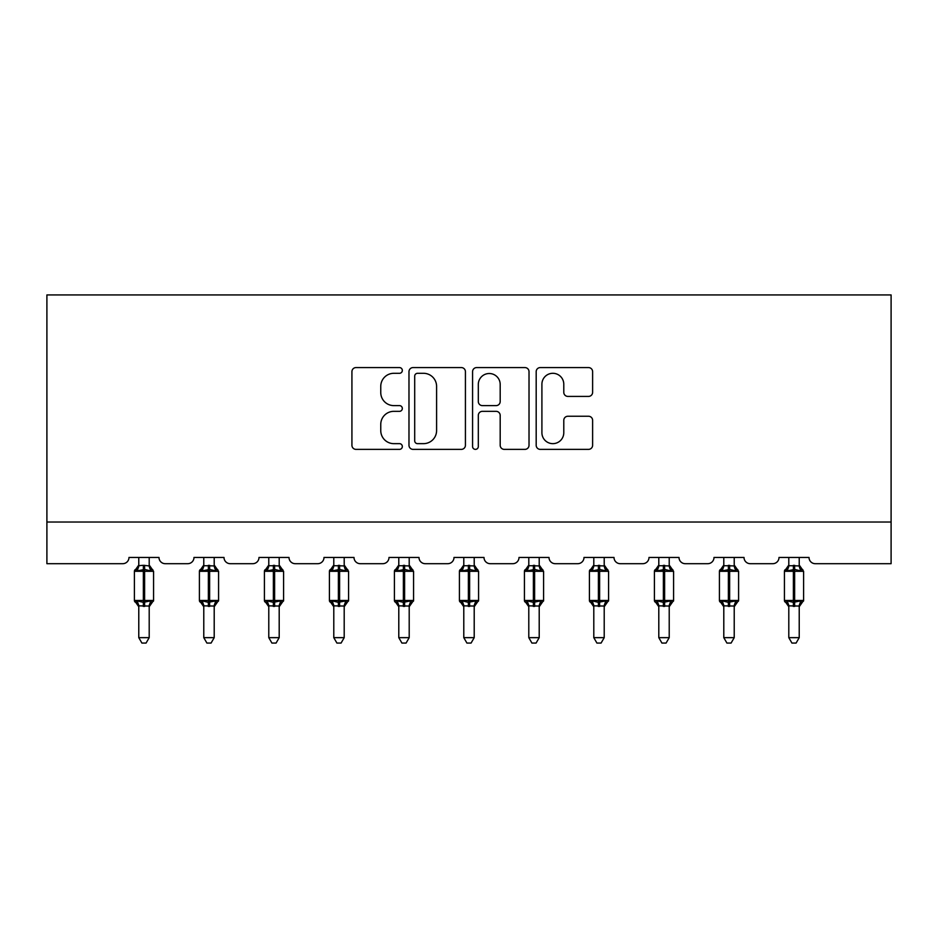 <?xml version="1.0" encoding="UTF-8"?>
<svg xmlns="http://www.w3.org/2000/svg" width="938" height="938" viewBox="0 0 938 938"><rect width="100%" height="100%" fill="white"/><g stroke="black" fill="none" stroke-linecap="round" stroke-linejoin="round"><path stroke-width="1.41" d="M402.332 370.44A2.861 2.861 0 0 0 399.471 367.579L356.018 367.579A4.092 4.092 0 0 0 351.926 371.671L351.926 445.292A4.092 4.092 0 0 0 356.018 449.372L399.471 449.372A2.861 2.861 0 0 0 402.332 446.511A2.861 2.861 0 0 0 399.471 443.651L393.843 443.651A13.085 13.085 0 0 1 380.758 430.565L380.758 424.433A13.085 13.085 0 0 1 393.843 411.336L399.471 411.336A2.861 2.861 0 0 0 402.332 408.476A2.861 2.861 0 0 0 399.471 405.615L393.843 405.615A13.085 13.085 0 0 1 380.758 392.53L380.758 386.386A13.085 13.085 0 0 1 393.843 373.301L399.471 373.301A2.861 2.861 0 0 0 402.332 370.44M588.536 396.411A4.092 4.092 0 0 0 592.617 392.319L592.617 371.671A4.092 4.092 0 0 0 588.536 367.579L540.265 367.579A4.092 4.092 0 0 0 536.184 371.671L536.184 445.292A4.092 4.092 0 0 0 540.265 449.372L588.536 449.372A4.092 4.092 0 0 0 592.617 445.292L592.617 420.341A4.092 4.092 0 0 0 588.536 416.249L567.877 416.249A4.092 4.092 0 0 0 563.785 420.341L563.785 432.711A10.939 10.939 0 0 1 552.845 443.651A10.939 10.939 0 0 1 541.906 432.711L541.906 384.24A10.939 10.939 0 0 1 552.845 373.301A10.939 10.939 0 0 1 563.785 384.24L563.785 392.319A4.092 4.092 0 0 0 567.877 396.411L588.536 396.411M891.1 522.02L891.1 294.931L46.9 294.931L46.9 563.691L122.737 563.691A6.249 6.249 0 0 0 128.987 557.442L158.991 557.442A6.249 6.249 0 0 0 165.24 563.691L187.741 563.691A6.249 6.249 0 0 0 193.99 557.442L223.994 557.442A6.249 6.249 0 0 0 230.244 563.691L252.744 563.691A6.249 6.249 0 0 0 258.994 557.442L288.998 557.442A6.249 6.249 0 0 0 295.247 563.691L317.748 563.691A6.249 6.249 0 0 0 323.997 557.442L354.001 557.442A6.249 6.249 0 0 0 360.251 563.691L382.751 563.691A6.249 6.249 0 0 0 389 557.442L418.993 557.442A6.249 6.249 0 0 0 425.254 563.691L447.754 563.691A6.249 6.249 0 0 0 454.004 557.442L483.996 557.442A6.249 6.249 0 0 0 490.246 563.691L512.746 563.691A6.249 6.249 0 0 0 519.007 557.442L549 557.442A6.249 6.249 0 0 0 555.249 563.691L577.749 563.691A6.249 6.249 0 0 0 583.999 557.442L614.003 557.442A6.249 6.249 0 0 0 620.253 563.691L642.753 563.691A6.249 6.249 0 0 0 649.002 557.442L679.006 557.442A6.249 6.249 0 0 0 685.256 563.691L707.756 563.691A6.249 6.249 0 0 0 714.006 557.442L744.01 557.442A6.249 6.249 0 0 0 750.259 563.691L772.76 563.691A6.249 6.249 0 0 0 779.009 557.442L809.013 557.442A6.249 6.249 0 0 0 815.263 563.691L891.1 563.691L891.1 522.02L46.9 522.02M465.424 371.671A4.092 4.092 0 0 0 461.332 367.579L413.072 367.579A4.092 4.092 0 0 0 408.98 371.671L408.98 445.292A4.092 4.092 0 0 0 413.072 449.372L461.332 449.372A4.092 4.092 0 0 0 465.424 445.292L465.424 371.671M476.668 367.579L524.928 367.579A4.092 4.092 0 0 1 529.02 371.671L529.02 445.292A4.092 4.092 0 0 1 524.928 449.372L504.281 449.372A4.092 4.092 0 0 1 500.189 445.292L500.189 415.428A4.092 4.092 0 0 0 496.096 411.336L482.39 411.336A4.092 4.092 0 0 0 478.31 415.428L478.31 446.511A2.861 2.861 0 0 1 475.437 449.372A2.861 2.861 0 0 1 472.576 446.511L472.576 371.671A4.092 4.092 0 0 1 476.668 367.579M417.562 373.301A2.861 2.861 0 0 0 414.702 376.161L414.702 440.79A2.861 2.861 0 0 0 417.562 443.651L423.495 443.651A13.085 13.085 0 0 0 436.592 430.565L436.592 386.386A13.085 13.085 0 0 0 423.495 373.301L417.562 373.301M500.189 384.451A10.939 10.939 0 0 0 489.249 373.512A10.939 10.939 0 0 0 478.31 384.451L478.31 401.523A4.092 4.092 0 0 0 482.39 405.615L496.096 405.615A4.092 4.092 0 0 0 500.189 401.523L500.189 384.451M149.201 565.696L149.201 565.696A4.584 4.373 180 0 0 151.604 569.542L150.701 570.89L144.616 569.425L137.265 570.89L135.775 569.343A2.087 2.087 0 0 0 134.404 571.301L134.404 600.461A2.087 2.087 0 0 0 135.775 602.419L137.265 600.871L143.362 602.337L150.701 600.871L151.604 602.208A4.584 4.373 -0 0 0 149.201 606.054L138.777 605.842L138.777 637.652L149.201 637.652L149.201 606.03M138.777 565.696L143.362 565.297L143.362 600.461L153.574 600.461L153.574 571.301L134.404 571.301L134.404 600.461L143.362 600.461L143.362 606.464M149.201 557.442L149.201 565.919L150.701 570.89M138.777 557.442L138.777 565.731A4.584 4.373 180 0 1 136.373 569.542L135.775 569.343L138.777 565.039M143.362 565.297L149.201 565.919L149.857 568.545M137.265 570.89L138.777 565.919M137.265 600.871L138.777 605.842M150.701 600.871L149.201 605.842M149.201 637.652L146.07 643.069L141.908 643.069L138.777 637.652M153.574 571.301L152.202 569.343A2.087 2.087 0 0 1 152.8 569.683M149.201 606.722L153.574 600.461A2.087 2.087 0 0 1 153.457 601.141M138.777 606.054L138.777 606.054A4.584 4.373 -0 0 0 136.373 602.208L136.373 602.208M214.204 565.696L214.204 565.696A4.584 4.373 180 0 0 216.608 569.542L215.705 570.89L209.62 569.425L202.268 570.89L200.779 569.343A2.087 2.087 0 0 0 199.407 571.301L199.407 600.461A2.087 2.087 0 0 0 200.779 602.419L199.407 600.461L218.577 600.461L218.577 571.301L217.206 569.343A2.087 2.087 0 0 1 217.804 569.683M214.204 606.722L218.577 600.461A2.087 2.087 0 0 1 218.46 601.141M203.781 606.054L203.781 606.054A4.584 4.373 -0 0 0 201.377 602.208L202.268 600.871L208.365 602.337L215.705 600.871L216.608 602.208A4.584 4.373 -0 0 0 214.204 606.054L203.781 605.842L203.781 637.652L214.204 637.652L214.204 606.03M279.196 565.696L279.196 565.696A4.584 4.373 180 0 0 281.611 569.542L280.708 570.89L274.623 569.425L267.271 570.89L265.771 569.343A2.087 2.087 0 0 0 264.41 571.301L264.41 600.461A2.087 2.087 0 0 0 265.771 602.419L264.41 600.461L283.581 600.461L283.581 571.301L282.209 569.343A2.087 2.087 0 0 1 282.807 569.683M279.196 606.722L283.581 600.461A2.087 2.087 0 0 1 283.464 601.141M268.784 606.054L268.784 606.054A4.584 4.373 -0 0 0 266.38 602.208L267.271 600.871L273.368 602.337L280.708 600.871L281.611 602.208A4.584 4.373 -0 0 0 279.196 606.054L268.784 605.842L268.784 637.652L279.196 637.652L279.196 606.03M344.199 565.696L344.199 565.696A4.584 4.373 180 0 0 346.614 569.542L345.712 570.89L339.615 569.425L332.275 570.89L330.774 569.343A2.087 2.087 0 0 0 329.414 571.301L329.414 600.461A2.087 2.087 0 0 0 330.774 602.419L329.414 600.461L348.584 600.461L348.584 571.301L347.212 569.343A2.087 2.087 0 0 1 347.81 569.683M344.199 606.722L348.584 600.461A2.087 2.087 0 0 1 348.467 601.141M333.787 606.054L333.787 606.054A4.584 4.373 -0 0 0 331.384 602.208L332.275 600.871L338.372 602.337L345.712 600.871L346.614 602.208A4.584 4.373 -0 0 0 344.199 606.054L333.787 605.842L333.787 637.652L344.199 637.652L344.199 606.03M409.203 565.696L409.203 565.696A4.584 4.373 180 0 0 411.618 569.542L410.715 570.89L404.618 569.425L397.278 570.89L395.777 569.343A2.087 2.087 0 0 0 394.417 571.301L394.417 600.461A2.087 2.087 0 0 0 395.777 602.419L394.417 600.461L413.576 600.461L413.576 571.301L412.216 569.343A2.087 2.087 0 0 1 412.814 569.683M409.203 606.722L413.576 600.461A2.087 2.087 0 0 1 413.47 601.141M398.791 606.054L398.791 606.054A4.584 4.373 -0 0 0 396.387 602.208L397.278 600.871L403.375 602.337L410.715 600.871L411.618 602.208A4.584 4.373 -0 0 0 409.203 606.054L398.791 605.842L398.791 637.652L409.203 637.652L409.203 606.03M203.781 606.722L200.779 602.419L201.377 602.208M214.204 557.442L214.204 565.919L215.705 570.89M203.781 565.696L214.204 565.919L214.861 568.545M203.781 557.442L203.781 565.731A4.584 4.373 180 0 1 201.377 569.542L199.407 571.301L208.365 571.301L208.365 565.297M202.268 570.89L203.781 565.919M202.268 600.871L203.781 605.842M215.705 600.871L214.204 605.842M214.204 637.652L211.073 643.069L206.911 643.069L203.781 637.652M268.784 606.722L265.771 602.419L266.38 602.208M279.196 557.442L279.207 565.919L280.708 570.89M268.784 565.696L279.207 565.919L279.864 568.545M268.784 557.442L268.784 565.731A4.584 4.373 180 0 1 266.38 569.542L264.41 571.301L273.368 571.301L273.368 565.297M267.271 570.89L268.784 565.919M267.271 600.871L268.784 605.842M280.708 600.871L279.207 605.842M279.196 637.652L276.077 643.069L271.914 643.069L268.784 637.652M333.787 606.722L330.774 602.419L331.384 602.208M344.199 557.442L344.211 565.919L345.712 570.89M333.787 565.696L344.211 565.919L344.867 568.545M333.787 557.442L333.787 565.731A4.584 4.373 180 0 1 331.384 569.542L329.414 571.301L338.372 571.301L338.372 565.297M332.275 570.89L333.787 565.919M332.275 600.871L333.787 605.842L332.275 600.871M345.712 600.871L344.211 605.842M344.199 637.652L341.08 643.069L336.918 643.069L333.787 637.652M398.791 606.722L395.777 602.419L396.387 602.208M409.203 557.442L409.214 565.919L410.715 570.89M398.791 565.696L409.214 565.919L409.859 568.545M398.791 557.442L398.791 565.731A4.584 4.373 180 0 1 396.387 569.542L394.417 571.301L403.375 571.301L403.375 565.297M397.278 570.89L398.791 565.919M397.278 600.871L398.791 605.842L397.278 600.871M410.715 600.871L409.214 605.842M409.203 637.652L406.084 643.069L401.921 643.069L398.791 637.652M474.206 565.696L474.206 565.696A4.584 4.373 180 0 0 476.621 569.542L475.718 570.89L469.621 569.425L462.282 570.89L460.781 569.343A2.087 2.087 0 0 0 459.421 571.301L459.421 600.461A2.087 2.087 0 0 0 460.781 602.419L459.421 600.461L478.579 600.461L478.579 571.301L477.219 569.343A2.087 2.087 0 0 1 477.817 569.683M474.206 606.722L478.579 600.461A2.087 2.087 0 0 1 478.474 601.141M463.794 606.054L463.794 606.054A4.584 4.373 -0 0 0 461.379 602.208L462.282 600.871L468.379 602.337L475.718 600.871L476.621 602.208A4.584 4.373 -0 0 0 474.206 606.054L463.782 605.842L463.794 637.652L474.206 637.652L474.206 606.03M463.794 606.722L460.781 602.419L461.379 602.208M474.206 557.442L474.218 565.919L475.718 570.89M463.794 565.696L474.218 565.919L474.863 568.545M463.794 557.442L463.794 565.731A4.584 4.373 180 0 1 461.379 569.542L459.421 571.301L468.379 571.301L468.379 565.297M462.282 570.89L463.782 565.919M462.282 600.871L463.782 605.842L462.282 600.871M475.718 600.871L474.218 605.842M474.206 637.652L471.075 643.069L466.925 643.069L463.794 637.652M539.209 565.696L539.209 565.696A4.584 4.373 180 0 0 541.613 569.542L540.722 570.89L534.625 569.425L527.285 570.89L525.784 569.343A2.087 2.087 0 0 0 524.424 571.301L524.424 600.461A2.087 2.087 0 0 0 525.784 602.419L524.424 600.461L543.583 600.461L543.583 571.301L542.223 569.343A2.087 2.087 0 0 1 542.821 569.683M539.209 606.722L543.583 600.461A2.087 2.087 0 0 1 543.477 601.141M528.798 606.054L528.798 606.054A4.584 4.373 -0 0 0 526.382 602.208L527.285 600.871L533.382 602.337L540.722 600.871L541.613 602.208A4.584 4.373 -0 0 0 539.209 606.054L528.786 605.842L528.798 637.652L539.209 637.652L539.209 606.03M528.798 606.722L525.784 602.419L526.382 602.208M539.209 557.442L539.209 565.919L540.722 570.89M528.798 565.696L539.209 565.919L539.866 568.545M528.798 557.442L528.798 565.731A4.584 4.373 180 0 1 526.382 569.542L524.424 571.301L533.382 571.301L533.382 565.297M527.285 570.89L528.786 565.919M527.285 600.871L528.786 605.842L527.285 600.871M540.722 600.871L539.209 605.842M539.209 637.652L536.079 643.069L531.916 643.069L528.798 637.652M604.213 565.696L604.213 565.696A4.584 4.373 180 0 0 606.616 569.542L605.725 570.89L599.628 569.425L592.288 570.89L590.788 569.343A2.087 2.087 0 0 0 589.416 571.301L589.416 600.461A2.087 2.087 0 0 0 590.788 602.419L589.416 600.461L608.586 600.461L608.586 571.301L607.226 569.343A2.087 2.087 0 0 1 607.824 569.683M604.213 606.722L608.586 600.461A2.087 2.087 0 0 1 608.469 601.141M593.801 606.054L593.801 606.054A4.584 4.373 -0 0 0 591.386 602.208L592.288 600.871L598.385 602.337L605.725 600.871L606.616 602.208A4.584 4.373 -0 0 0 604.213 606.054L593.789 605.842L593.801 637.652L604.213 637.652L604.213 606.03M593.801 606.722L590.788 602.419L591.386 602.208M604.213 557.442L604.213 565.919L605.725 570.89M593.801 565.696L604.213 565.919L604.869 568.545M593.801 557.442L593.801 565.731A4.584 4.373 180 0 1 591.386 569.542L589.416 571.301L598.385 571.301L598.385 565.297M592.288 570.89L593.789 565.919M592.288 600.871L593.789 605.842L592.288 600.871M605.725 600.871L604.213 605.842M604.213 637.652L601.082 643.069L596.92 643.069L593.801 637.652M669.216 565.696L669.216 565.696A4.584 4.373 180 0 0 671.62 569.542L670.729 570.89L664.632 569.425L657.292 570.89L655.791 569.343A2.087 2.087 0 0 0 654.419 571.301L654.419 600.461A2.087 2.087 0 0 0 655.791 602.419L654.419 600.461L673.59 600.461L673.59 571.301L672.229 569.343A2.087 2.087 0 0 1 672.827 569.683M669.216 606.722L673.59 600.461A2.087 2.087 0 0 1 673.472 601.141M658.804 606.054L658.804 606.054A4.584 4.373 -0 0 0 656.389 602.208L657.292 600.871L663.377 602.337L670.729 600.871L671.62 602.208A4.584 4.373 -0 0 0 669.216 606.054L658.793 605.842L658.804 637.652L669.216 637.652L669.216 606.03M658.804 606.722L655.791 602.419L656.389 602.208M669.216 557.442L669.216 565.919L670.729 570.89M658.804 565.696L669.216 565.919L669.873 568.545M658.804 557.442L658.804 565.731A4.584 4.373 180 0 1 656.389 569.542L654.419 571.301L663.377 571.301L663.377 565.297M657.292 570.89L658.793 565.919M657.292 600.871L658.793 605.842L657.292 600.871M670.729 600.871L669.216 605.842M669.216 637.652L666.086 643.069L661.923 643.069L658.804 637.652M734.22 565.696L734.22 565.696A4.584 4.373 180 0 0 736.623 569.542L735.732 570.89L729.635 569.425L722.295 570.89L720.794 569.343A2.087 2.087 0 0 0 719.423 571.301L719.423 600.461A2.087 2.087 0 0 0 720.794 602.419L719.423 600.461L738.593 600.461L738.593 571.301L737.221 569.343A2.087 2.087 0 0 1 737.831 569.683M734.22 606.722L738.593 600.461A2.087 2.087 0 0 1 738.476 601.141M723.796 606.054L723.796 606.054A4.584 4.373 -0 0 0 721.392 602.208L722.295 600.871L728.38 602.337L735.732 600.871L736.623 602.208A4.584 4.373 -0 0 0 734.22 606.054L723.796 605.842L723.796 637.652L734.22 637.652L734.22 606.03M723.796 606.722L720.794 602.419L721.392 602.208M734.22 557.442L734.22 565.919L735.732 570.89M723.796 565.696L734.22 565.919L734.876 568.545M723.796 557.442L723.796 565.731A4.584 4.373 180 0 1 721.392 569.542L719.423 571.301L728.38 571.301L728.38 565.297M722.295 570.89L723.796 565.919M722.295 600.871L723.796 605.842L722.295 600.871M735.732 600.871L734.22 605.842M734.22 637.652L731.089 643.069L726.927 643.069L723.796 637.652M799.223 565.696L799.223 565.696A4.584 4.373 180 0 0 801.627 569.542L800.735 570.89L794.638 569.425L787.299 570.89L785.798 569.343A2.087 2.087 0 0 0 784.426 571.301L784.426 600.461A2.087 2.087 0 0 0 785.798 602.419L784.426 600.461L803.596 600.461L803.596 571.301L802.225 569.343A2.087 2.087 0 0 1 802.834 569.683M799.223 606.722L803.596 600.461A2.087 2.087 0 0 1 803.479 601.141M788.799 606.054L788.799 606.054A4.584 4.373 -0 0 0 786.396 602.208L787.299 600.871L793.384 602.337L800.735 600.871L801.627 602.208A4.584 4.373 -0 0 0 799.223 606.054L788.799 605.842L788.799 637.652L799.223 637.652L799.223 606.03M788.799 606.722L785.798 602.419L786.396 602.208M799.223 557.442L799.223 565.919L800.735 570.89M788.799 565.696L799.223 565.919L799.88 568.545M788.799 557.442L788.799 565.731A4.584 4.373 180 0 1 786.396 569.542L784.426 571.301L793.384 571.301L793.384 565.297M787.299 570.89L788.799 565.919M787.299 600.871L788.799 605.842L787.299 600.871M800.735 600.871L799.223 605.842M799.223 637.652L796.092 643.069L791.93 643.069L788.799 637.652M144.616 606.464L144.616 565.297M218.577 571.301L208.365 571.301L208.365 606.464M209.62 606.464L209.62 565.297M283.581 571.301L273.368 571.301L273.368 606.464M274.623 606.464L274.623 565.297M348.584 571.301L338.372 571.301L338.372 606.464M339.615 606.464L339.615 565.297M413.576 571.301L403.375 571.301L403.375 606.464M404.618 606.464L404.618 565.297M478.579 571.301L468.379 571.301L468.379 606.464M469.621 606.464L469.621 565.297M543.583 571.301L533.382 571.301L533.382 606.464M534.625 606.464L534.625 565.297M608.586 571.301L598.385 571.301L598.385 606.464M599.628 606.464L599.628 565.297M673.59 571.301L663.377 571.301L663.377 606.464M664.632 606.464L664.632 565.297M738.593 571.301L728.38 571.301L728.38 606.464M729.635 606.464L729.635 565.297M803.596 571.301L793.384 571.301L793.384 606.464M794.638 606.464L794.638 565.297M152.202 569.343L149.201 565.039M134.404 600.461L138.777 606.722M135.775 569.343L134.404 571.301M199.407 600.461L199.407 571.301M200.779 569.343L203.781 565.039M217.206 569.343L214.204 565.039M264.41 600.461L264.41 571.301M265.771 569.343L268.784 565.039M282.209 569.343L279.196 565.039M329.414 600.461L329.414 571.301M330.774 569.343L333.787 565.039M347.212 569.343L344.199 565.039M394.417 600.461L394.417 571.301M395.777 569.343L398.791 565.039M412.216 569.343L409.203 565.039M459.421 600.461L459.421 571.301M460.781 569.343L463.794 565.039M477.219 569.343L474.206 565.039M524.424 600.461L524.424 571.301M525.784 569.343L528.798 565.039M542.223 569.343L539.209 565.039M589.416 600.461L589.416 571.301M590.788 569.343L593.801 565.039M607.226 569.343L604.213 565.039M654.419 600.461L654.419 571.301M655.791 569.343L658.804 565.039M672.229 569.343L669.216 565.039M719.423 600.461L719.423 571.301M720.794 569.343L723.796 565.039M737.221 569.343L734.22 565.039M784.426 600.461L784.426 571.301M785.798 569.343L788.799 565.039M802.225 569.343L799.223 565.039"/></g></svg>
